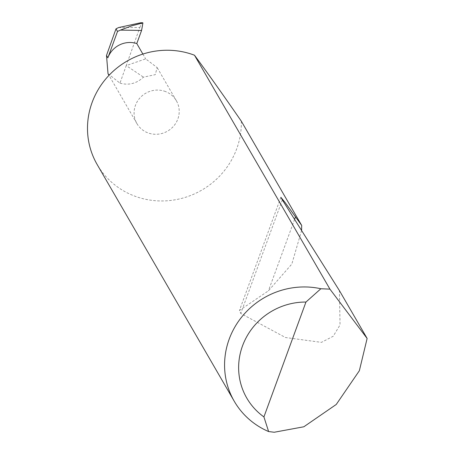 <?xml version="1.0" encoding="UTF-8"?>
<svg xmlns="http://www.w3.org/2000/svg" width="455" height="455" viewBox="0 0 455 455"><rect width="100%" height="100%" fill="white"/><g stroke="black" fill="none" stroke-linecap="round" stroke-linejoin="round"><path stroke-width="0.34" stroke-dasharray="2.27 1.71" d="M164.346 91.148A22.795 21.868 -30.1 0 1 176.375 100.76A22.795 21.868 -30.1 0 1 173.821 125.91A22.795 21.868 -30.1 0 1 148.95 133.218A22.795 21.868 -30.1 0 1 136.927 123.606A22.795 21.868 -30.1 0 1 139.48 98.456A22.795 21.868 -30.1 0 1 164.346 91.148M241.332 121.212A77.708 74.552 -30.1 0 1 138.178 197.316A77.708 74.552 -30.1 0 1 97.171 164.545M301.591 230.503L291.826 264.071L268.444 290.808L239.466 310.441L240.758 313.455L285.507 337.525L321.423 342.359L333.202 336.268L340.033 324.921L339.447 290.648M119.961 83.151C128.805 85.557 136.642 83.555 143.467 77.145L155.246 74.665L157.174 67.602L145.663 58.877L126.228 65.605L119.961 83.151L108.017 73.682M118.636 27.55L139.821 27.556L126.228 65.605L143.467 77.145M139.821 27.556C141.198 23.973 142.227 22.431 142.916 22.926M142.876 54.065L145.663 58.877M294.584 219.373L268.444 290.808M282.322 199.887L240.758 313.455M176.375 100.76L157.174 67.602M136.927 123.606L108.978 75.348M280.866 197.299L239.461 310.441"/><path stroke-width="0.68" d="M234.245 401.247A77.708 74.552 -30.1 0 1 240.684 318.329A77.708 74.552 -30.1 0 1 320.872 288.743L329.943 289.141L367.128 338.446L359.353 370.728L336.245 404.467L303.838 426.779L274.223 432.25L268.615 431.55A77.708 74.552 -30.1 0 1 234.245 401.247L97.171 164.545A77.708 74.552 -30.1 0 1 105.878 78.812A77.708 74.552 -30.1 0 1 190.662 53.883A77.708 74.552 -30.1 0 1 194.484 55.22C207.833 73.3 223.45 95.3 241.332 121.212L301.693 225.447L301.591 230.503M367.128 338.446L339.447 290.648L282.322 199.887L280.866 197.299L285.217 202.668L301.693 225.447M142.426 22.813L142.916 22.926L141.59 30.428L136.79 43.555A22.795 21.868 -30.1 0 0 107.875 57.802L117.521 31.452A67.186 64.456 -30.1 0 1 120.416 30.11L132.024 25.73L142.91 22.926L140.754 22.75L118.636 27.55L116.002 28.836L106.504 55.425L108.017 73.682L108.978 75.348M136.79 43.555L142.876 54.065M329.943 289.141L194.484 55.22M320.872 288.743L305.953 302.046L263.917 416.916L268.615 431.55M305.953 302.046A65.275 62.619 149.9 0 0 242.509 345.908A65.275 62.619 149.9 0 0 263.917 416.916M117.521 31.452L116.002 28.836M141.59 30.428L120.416 30.11M107.875 57.802L106.504 55.425M295.517 216.819L294.584 219.373M142.643 22.75L140.754 22.75"/></g></svg>
